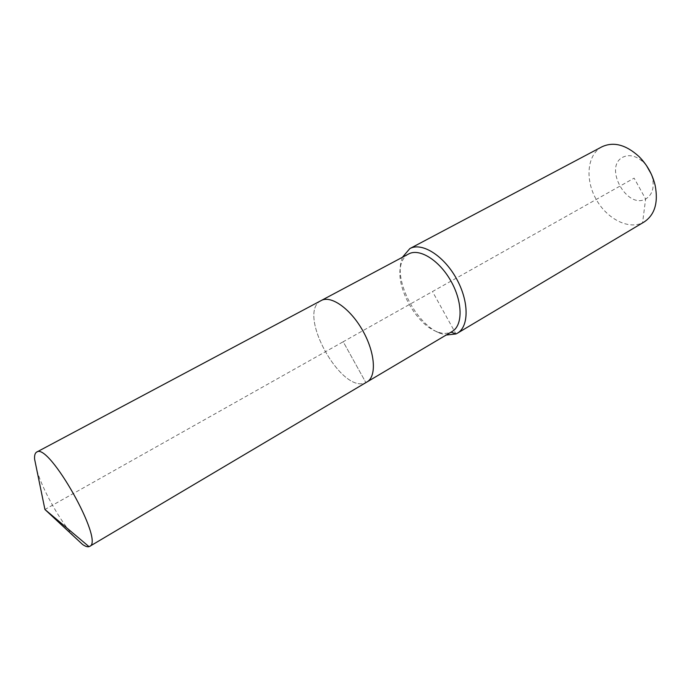 <?xml version="1.0" encoding="UTF-8"?>
<svg xmlns="http://www.w3.org/2000/svg" width="691" height="691" viewBox="0 0 691 691"><rect width="100%" height="100%" fill="white"/><g stroke="black" fill="none" stroke-linecap="round" stroke-linejoin="round"><path stroke-width="0.52" stroke-dasharray="3.46 2.59" d="M321.168 300.55L320.546 300.913C296.785 313.921 341.743 394.881 365.85 382.555L366.964 381.985M36.873 470.234C42.695 490.144 60.307 521.455 74.291 536.769M408.58 253.994L407.889 254.383C403.933 256.914 401.436 261.181 400.4 267.184C396.202 288.242 416.457 324.26 436.626 331.611C442.05 333.753 446.818 333.917 450.929 332.112L452.156 331.481M601.982 146.777L600.989 147.338C587.065 155.648 585.156 179.625 595.979 199.017C606.603 218.511 627.989 229.878 642.578 222.796L644.228 221.915M646.5 165.598L643.701 162.454C636.29 155.751 629.268 154.033 622.643 157.289C603.511 167.11 626.936 209.606 645.619 198.991C652.105 195.121 654.403 188.168 652.511 178.114L651.276 174.089M402.412 257.277L400.78 263.15C396.219 286.178 418.228 325.314 440.279 333.382L446.144 335.04M320.546 300.913C296.785 313.921 341.743 394.881 365.85 382.555L343.202 341.751L44.932 509.492M451.024 332.146L365.85 382.555L343.202 341.751L634.131 178.14L645.619 198.991L642.578 222.796L455.965 333.96L432.48 291.55M365.85 382.555L89.018 546.65M643.701 162.454L638.976 156.52M652.511 178.114L655.128 185.24M436.626 331.611L440.279 333.382M400.4 267.184L400.78 263.15"/><path stroke-width="1.04" d="M74.291 536.769L82.583 544.473C85.278 546.356 87.429 547.082 89.018 546.65L89.666 546.374C104.756 541.597 48.577 441.696 36.649 452.113L36.312 452.329C34.947 453.374 34.377 455.654 34.602 459.152L36.873 470.234M365.85 382.555L366.964 381.985C376.811 376.5 375.23 352.695 362.792 330.73C350.492 308.704 330.972 294.979 321.168 300.55L320.546 300.913M321.168 300.55C330.972 294.979 350.492 308.704 362.792 330.73C375.23 352.695 376.811 376.5 366.964 381.985L452.156 331.481C462.987 325.383 462.797 301.993 450.981 281.142C439.303 260.213 419.411 247.896 408.58 253.994L36.649 452.113M446.144 335.04L455.965 333.96L457.399 333.209C469.241 326.532 469.12 300.982 456.207 278.205C443.449 255.333 421.683 241.954 409.823 248.605L402.412 257.277M457.399 333.209L644.228 221.915C654.809 214.78 658.437 202.558 655.128 185.24C652.399 174.167 647.018 164.596 638.976 156.52C625.899 144.687 613.565 141.439 601.982 146.777L409.823 248.605M651.276 174.089L646.5 165.598M82.583 544.473L44.932 509.492L89.018 546.65M455.965 333.96L451.024 332.146M366.964 381.985L89.666 546.374M44.932 509.492L34.602 459.152"/></g></svg>

